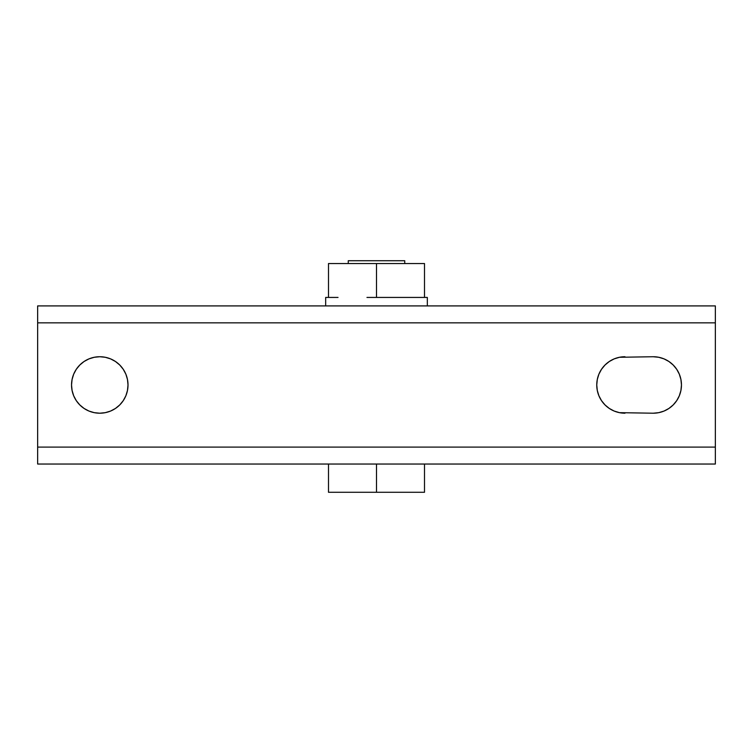 <?xml version="1.0" encoding="UTF-8"?>
<svg xmlns="http://www.w3.org/2000/svg" width="753" height="753" viewBox="0 0 753 753"><rect width="100%" height="100%" fill="white"/><g stroke="black" fill="none" stroke-linecap="round" stroke-linejoin="round"><path stroke-width="1.13" d="M404.738 263.55L404.738 260.726L348.262 260.726L348.262 263.55L348.262 260.726L404.738 260.726L404.738 263.55M366.965 297.435L414.969 297.435L366.965 297.435M427.327 297.435L424.504 297.435L427.327 297.435L427.327 305.906L427.327 297.435M325.673 297.435L325.673 305.906L325.673 297.435L328.496 297.435L325.673 297.435M99.773 413.209A28.238 28.238 0 0 1 71.535 384.971A28.238 28.238 0 0 1 99.773 356.734L105.279 357.28L110.578 358.88L105.279 357.28L99.773 356.734L94.266 357.28L99.773 356.734A28.238 28.238 0 0 1 128.01 384.971A28.238 28.238 0 0 1 99.773 413.209L94.266 412.663L99.773 413.209L105.279 412.663L99.773 413.209M328.496 263.55L424.504 263.55L424.504 297.435L414.969 297.435L424.504 297.435L424.504 263.55L376.5 263.55L376.5 297.435L376.5 263.55L328.496 263.55L328.496 297.435L338.031 297.435L328.496 297.435L328.496 263.55M715.35 305.906L37.65 305.906L37.65 464.036L715.35 464.036L715.35 447.094L715.35 464.036L37.65 464.036L37.65 322.849L715.35 322.849L715.35 447.094L37.65 447.094L715.35 447.094L715.35 305.906L715.35 322.849L37.65 322.849L37.65 305.906L715.35 305.906M653.228 356.734L658.734 357.28L653.228 356.734L619.484 357.28L653.228 356.734A28.238 28.238 0 0 1 681.465 384.971A28.238 28.238 0 0 1 653.228 413.209L658.734 412.663L653.228 413.209L619.484 412.663L653.228 413.209M673.191 365.007L676.702 369.281L679.319 374.166L680.919 379.465L681.465 384.971L680.919 390.478L679.319 395.777L676.702 400.662L673.191 404.935L676.702 400.662L679.319 395.777L680.919 390.478L681.465 384.971L680.919 379.465L679.319 374.166L676.702 369.281L673.191 365.007L668.918 361.496L664.033 358.88L658.734 357.28M605.026 404.935L601.515 400.662L598.899 395.777L597.298 390.478L596.753 384.971L597.298 379.465L598.899 374.166L601.515 369.281L605.026 365.007L601.515 369.281L598.899 374.166L597.298 379.465L596.753 384.971L597.298 390.478L598.899 395.777L601.515 400.662L605.026 404.935L609.299 408.446L614.184 411.063L619.484 412.663M79.809 404.935L76.298 400.662L73.681 395.777L72.081 390.478L71.535 384.971L72.081 379.465L73.681 374.166L76.298 369.281L79.809 365.007L76.298 369.281L73.681 374.166L72.081 379.465L71.535 384.971L72.081 390.478L73.681 395.777L76.298 400.662L79.809 404.935L84.082 408.446L88.967 411.063L94.266 412.663M125.864 374.166L127.464 379.465L125.864 374.166L123.247 369.281L119.736 365.007L115.463 361.496L110.578 358.88M125.864 395.777L123.247 400.662L119.736 404.935L123.247 400.662L125.864 395.777L127.464 390.478L128.01 384.971L127.464 379.465M110.578 411.063L105.279 412.663L110.578 411.063L115.463 408.446L119.736 404.935M658.734 412.663L664.033 411.063L668.918 408.446L673.191 404.935M619.484 357.28L614.184 358.88L609.299 361.496L605.026 365.007M94.266 357.28L88.967 358.88L84.082 361.496L79.809 365.007M424.504 492.274L424.504 464.036L424.504 492.274L376.5 492.274L376.5 464.036L376.5 492.274L328.496 492.274L328.496 464.036L328.496 492.274L424.504 492.274M624.99 413.209A28.238 28.238 0 0 1 596.753 384.971A28.238 28.238 0 0 1 624.99 356.734"/></g></svg>
